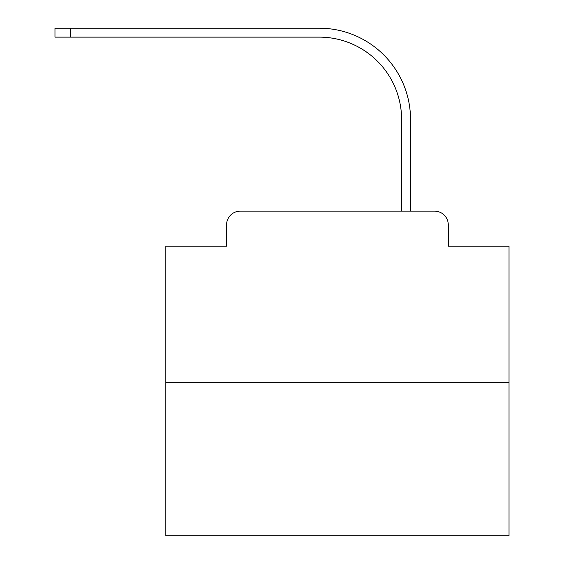 <?xml version="1.0" encoding="UTF-8"?>
<svg xmlns="http://www.w3.org/2000/svg" width="564" height="564" viewBox="0 0 564 564"><rect width="100%" height="100%" fill="white"/><g stroke="black" fill="none" stroke-linecap="round" stroke-linejoin="round"><path stroke-width="0.85" d="M226.573 224.86L226.573 246.137L226.573 224.86A13.726 13.726 0 0 1 240.299 211.126L283.889 211.126M509.031 382.73L165.823 382.73L165.823 535.8L509.031 535.8L509.031 246.137L448.281 246.137L448.281 224.86A13.726 13.726 0 0 0 434.555 211.126L240.299 211.126M165.823 382.73L165.823 246.137L226.573 246.137M390.965 211.126L401.61 211.126L401.61 119.49A82.372 82.372 0 0 0 319.238 37.125A82.372 82.372 0 0 1 401.61 119.49A82.372 82.372 0 0 0 319.238 37.125A82.372 82.372 0 0 1 401.61 119.49A82.372 82.372 0 0 0 319.238 37.125A82.372 82.372 0 0 1 401.61 119.49A82.372 82.372 0 0 0 319.238 37.125A82.372 82.372 0 0 1 401.61 119.49A82.372 82.372 0 0 0 319.238 37.125A82.372 82.372 0 0 1 401.61 119.49A82.372 82.372 0 0 0 319.238 37.125A82.372 82.372 0 0 1 401.61 119.49A82.372 82.372 0 0 0 319.238 37.125A82.372 82.372 0 0 1 401.61 119.49A82.372 82.372 0 0 0 319.238 37.125A82.372 82.372 0 0 1 401.61 119.49A82.372 82.372 0 0 0 319.238 37.125A82.372 82.372 0 0 1 401.61 119.49A82.372 82.372 0 0 0 319.238 37.125A82.372 82.372 0 0 1 401.61 119.49A82.372 82.372 0 0 0 319.238 37.125A82.372 82.372 0 0 1 401.61 119.49A82.372 82.372 0 0 0 319.238 37.125A82.372 82.372 0 0 1 401.61 119.49A82.372 82.372 0 0 0 319.238 37.125A82.372 82.372 0 0 1 401.61 119.49A82.372 82.372 0 0 0 319.238 37.125A82.372 82.372 0 0 1 401.61 119.49A82.372 82.372 0 0 0 319.238 37.125A82.372 82.372 0 0 1 401.61 119.49A82.372 82.372 0 0 0 319.238 37.125A82.372 82.372 0 0 1 401.61 119.49A82.372 82.372 0 0 0 319.238 37.125A82.372 82.372 0 0 1 401.61 119.49A82.372 82.372 0 0 0 319.238 37.125A82.372 82.372 0 0 1 401.61 119.49M410.529 211.126L410.529 119.49L410.529 211.126L410.529 119.49L410.529 211.126L410.529 119.49L410.529 211.126L410.529 119.49L410.529 211.126L410.529 119.49L410.529 211.126L410.529 119.49L410.529 211.126L410.529 119.49L410.529 211.126L410.529 119.49L410.529 211.126L410.529 119.49L410.529 211.126L410.529 119.49L410.529 211.126L410.529 119.49L410.529 211.126L410.529 119.49L410.529 211.126L410.529 119.49L410.529 211.126L410.529 119.49L410.529 211.126L410.529 119.49L410.529 211.126L410.529 119.49L410.529 211.126L410.529 119.49L410.529 211.126L410.529 119.49L410.529 211.126L434.555 211.126M448.281 246.137L448.281 224.86M54.969 28.2L70.761 28.2L70.761 37.125L54.969 37.125L54.969 28.2M410.529 119.49A91.29 91.29 0 0 0 319.238 28.2L70.761 28.2M70.761 37.125L319.238 37.125"/></g></svg>
